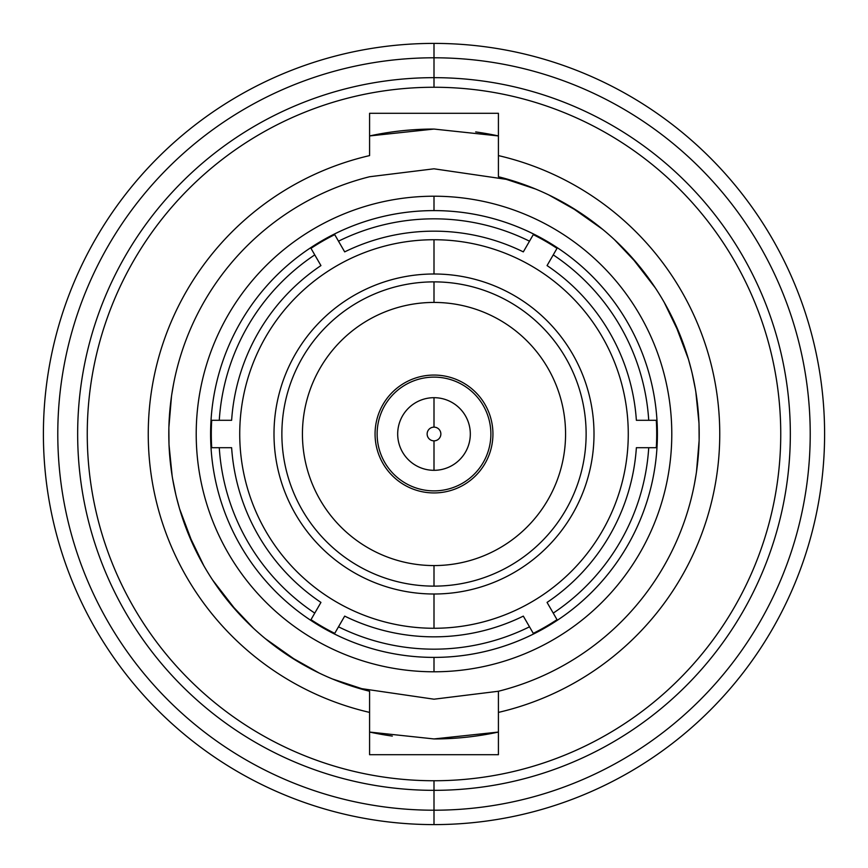 <?xml version="1.0" encoding="UTF-8"?>
<svg xmlns="http://www.w3.org/2000/svg" width="868" height="868" viewBox="0 0 868 868"><rect width="100%" height="100%" fill="white"/><g stroke="black" fill="none" stroke-linecap="round" stroke-linejoin="round"><path stroke-width="1.3" d="M320.943 265.586L314.759 254.888A215.177 215.177 0 0 0 219.268 420.296L231.626 420.296A202.841 202.841 0 0 1 320.943 265.586M523.317 251.883L529.502 241.185A215.177 215.177 0 0 0 338.498 241.185L344.683 251.883A202.841 202.841 0 0 1 523.317 251.883M636.374 420.296L648.732 420.296A215.177 215.177 0 0 0 553.241 254.888L547.057 265.586A202.841 202.841 0 0 1 636.374 420.296M547.057 602.414L553.241 613.112A215.177 215.177 0 0 0 648.732 447.704L636.374 447.704A202.841 202.841 0 0 1 547.057 602.414M344.683 616.117L338.498 626.815A215.177 215.177 0 0 0 529.502 626.815L523.317 616.117A202.841 202.841 0 0 1 344.683 616.117M314.759 613.112L320.943 602.414A202.841 202.841 0 0 1 231.626 447.704L219.268 447.704A215.177 215.177 0 0 0 314.759 613.112L310.646 620.251A223.391 223.391 0 0 0 656.978 420.296A223.391 223.391 0 0 0 310.646 247.749A223.391 223.391 0 0 0 310.646 620.251A223.391 223.391 0 0 1 211.022 447.704L219.268 447.704A215.177 215.177 0 0 0 314.759 613.112M434 196.211A237.789 237.789 0 0 0 196.211 434A237.789 237.789 0 0 0 434 671.789A237.789 237.789 0 0 0 671.789 434A237.789 237.789 0 0 0 434 196.211A237.789 237.789 0 0 0 196.211 434A237.789 237.789 0 0 0 434 671.789A237.789 237.789 0 0 0 671.789 434A237.789 237.789 0 0 0 434 196.211L434 210.609A223.391 223.391 0 0 1 533.614 234.045L529.502 241.185A215.177 215.177 0 0 0 338.498 241.185L334.386 234.045A223.391 223.391 0 0 1 434 210.609L434 196.211A243.951 243.951 0 0 0 433.685 196.211M334.722 234.642A222.707 222.707 0 0 0 310.983 248.346A222.707 222.707 0 0 1 334.722 234.642M211.716 420.296A222.707 222.707 0 0 0 211.716 447.704A222.707 222.707 0 0 1 211.716 420.296M310.983 619.654A222.707 222.707 0 0 0 334.722 633.358A222.707 222.707 0 0 1 310.983 619.654M533.278 633.358A222.707 222.707 0 0 0 557.017 619.654A222.707 222.707 0 0 1 533.278 633.358M656.284 447.704A222.707 222.707 0 0 0 656.284 420.296A222.707 222.707 0 0 1 656.284 447.704M557.017 248.346A222.707 222.707 0 0 0 533.278 234.642A222.707 222.707 0 0 1 557.017 248.346M310.646 247.749L314.759 254.888A215.177 215.177 0 0 0 219.268 420.296L211.022 420.296A223.391 223.391 0 0 1 310.646 247.749M656.978 420.296L648.732 420.296A215.177 215.177 0 0 0 553.241 254.888L557.354 247.749A223.391 223.391 0 0 1 656.978 420.296M557.354 620.251L553.241 613.112A215.177 215.177 0 0 0 648.732 447.704L656.978 447.704A223.391 223.391 0 0 1 557.354 620.251M334.386 633.955L338.498 626.815A215.177 215.177 0 0 0 529.502 626.815L533.614 633.955A223.391 223.391 0 0 1 334.386 633.955M434 671.789L434 657.391L434 671.789M434 273.995A160.005 160.005 0 0 0 273.995 434A160.005 160.005 0 0 0 434 594.005A160.005 160.005 0 0 0 594.005 434A160.005 160.005 0 0 0 434 273.995A160.005 160.005 0 0 0 273.995 434A160.005 160.005 0 0 0 434 594.005L434 628.269A194.269 194.269 0 0 1 239.731 434A194.269 194.269 0 0 1 434 239.731L434 273.995L434 239.731A194.269 194.269 0 0 0 239.731 434A194.269 194.269 0 0 0 434 628.269A194.269 194.269 0 0 0 628.269 434A194.269 194.269 0 0 0 434 239.731A194.269 194.269 0 0 1 628.269 434A194.269 194.269 0 0 1 434 628.269L434 594.005A160.005 160.005 0 0 0 594.005 434A160.005 160.005 0 0 0 434 273.995M434 586.128A152.128 152.128 0 0 1 281.872 434A152.128 152.128 0 0 1 434 281.872A152.128 152.128 0 0 1 586.128 434A152.128 152.128 0 0 1 434 586.128A152.128 152.128 0 0 1 281.872 434A152.128 152.128 0 0 1 434 281.872L434 302.433A131.567 131.567 0 0 0 302.433 434A131.567 131.567 0 0 0 434 565.567L434 586.128L434 565.567A131.567 131.567 0 0 0 565.567 434A131.567 131.567 0 0 0 434 302.433L434 281.872A152.128 152.128 0 0 1 586.128 434A152.128 152.128 0 0 1 434 586.128M434 565.567A131.567 131.567 0 0 0 565.567 434A131.567 131.567 0 0 0 434 302.433A131.567 131.567 0 0 0 302.433 434A131.567 131.567 0 0 0 434 565.567M434 492.937A58.937 58.937 0 0 0 492.937 434A58.937 58.937 0 0 0 434 375.063A58.937 58.937 0 0 0 375.063 434A58.937 58.937 0 0 0 434 492.937M434 490.876A56.876 56.876 0 0 1 377.124 434A56.876 56.876 0 0 1 434 377.124A56.876 56.876 0 0 1 490.876 434A56.876 56.876 0 0 1 434 490.876M434 470.315A36.315 36.315 0 0 0 470.315 434A36.315 36.315 0 0 0 434 397.685A36.315 36.315 0 0 1 470.315 434A36.315 36.315 0 0 1 434 470.315L434 440.857A6.857 6.857 0 0 0 440.857 434A6.857 6.857 0 0 0 434 427.143L434 397.685L434 427.143A6.857 6.857 0 0 0 427.143 434A6.857 6.857 0 0 0 434 440.857L434 470.315A36.315 36.315 0 0 1 397.685 434A36.315 36.315 0 0 1 434 397.685A36.315 36.315 0 0 0 397.685 434A36.315 36.315 0 0 0 434 470.315M434 780.744A346.744 346.744 0 0 1 87.256 434A346.744 346.744 0 0 1 434 87.256A346.744 346.744 0 0 1 780.744 434A346.744 346.744 0 0 1 434 780.744L434 790.336A356.336 356.336 0 0 1 77.664 434A356.336 356.336 0 0 1 434 77.664L434 87.256A346.744 346.744 0 0 0 87.256 434A346.744 346.744 0 0 0 434 780.744A346.744 346.744 0 0 0 780.744 434A346.744 346.744 0 0 0 434 87.256L434 77.664A356.336 356.336 0 0 1 790.336 434A356.336 356.336 0 0 1 434 790.336L434 780.744M332.39 678.96L369.584 691.254L369.584 712.4A285.756 285.756 0 0 1 369.584 155.6L369.584 113.296L498.416 113.296L498.416 176.746A265.196 265.196 0 0 1 498.416 691.254L498.416 754.704L369.584 754.704L369.584 712.4L369.584 754.704L498.416 754.704L498.416 712.4A285.756 285.756 0 0 0 498.416 155.6L498.416 113.296L369.584 113.296L369.584 155.6A285.756 285.756 0 0 0 369.584 712.4L369.584 691.254A265.196 265.196 0 0 1 369.584 176.746L434 168.804L509.69 179.839M434 790.336A356.336 356.336 0 0 0 790.336 434A356.336 356.336 0 0 0 434 77.664A356.336 356.336 0 0 0 77.664 434A356.336 356.336 0 0 0 434 790.336L434 810.213A376.213 376.213 0 0 1 57.787 434A376.213 376.213 0 0 1 434 57.787L434 77.664L434 57.787A376.213 376.213 0 0 1 810.213 434A376.213 376.213 0 0 1 434 810.213L434 790.336M176.475 497.31L179.557 508.746L193.412 545.571M212.66 580.074L236.866 611.387M265.337 638.653L297.442 661.329M173.6 383.775L171.821 394.105M171.517 396.134L168.891 427.23M168.869 428.174L169 444.318M169.021 444.85L172.157 476.022M172.558 478.507L175.792 494.467M434 738.939L369.584 732.06A304.939 304.939 0 0 0 392.314 736.075A304.939 304.939 0 0 1 369.584 732.06L434 738.939L498.416 732.06A304.939 304.939 0 0 1 434 738.939L498.416 732.06M434 129.061L498.416 135.94A304.939 304.939 0 0 0 475.686 131.925A304.939 304.939 0 0 1 498.416 135.94L434 129.061L369.584 135.94A304.939 304.939 0 0 1 434 129.061L369.584 135.94M535.61 189.04L498.416 176.746L498.416 155.6A285.756 285.756 0 0 1 498.416 712.4L498.416 691.254L434 699.196L358.31 688.161M319.305 673.112L288.849 655.948M253.434 628.226L229.825 603.238M203.785 565.643L187.662 532.225M691.525 370.69L688.443 359.254L674.588 322.429M655.34 287.926L631.134 256.613M602.663 229.347L570.558 206.671M694.4 484.225L696.179 473.895M696.483 471.866L699.109 440.77M699.131 439.826L699 423.682M698.979 423.15L695.843 391.978M695.442 389.493L692.208 373.533M548.695 194.888L579.151 212.052M614.566 239.774L638.175 264.762M664.215 302.357L680.338 335.775M434 57.787A376.213 376.213 0 0 0 57.787 434A376.213 376.213 0 0 0 434 810.213A376.213 376.213 0 0 0 810.213 434A376.213 376.213 0 0 0 434 57.787L434 43.4A390.6 390.6 0 0 1 824.6 434A390.6 390.6 0 0 1 434 824.6L434 810.213L434 824.6A390.6 390.6 0 0 0 824.6 434A390.6 390.6 0 0 0 434 43.4L434 57.787M43.4 434A390.6 390.6 0 0 0 434 824.6A390.6 390.6 0 0 1 43.4 434A390.6 390.6 0 0 1 434 43.4A390.6 390.6 0 0 0 43.4 434"/></g></svg>
